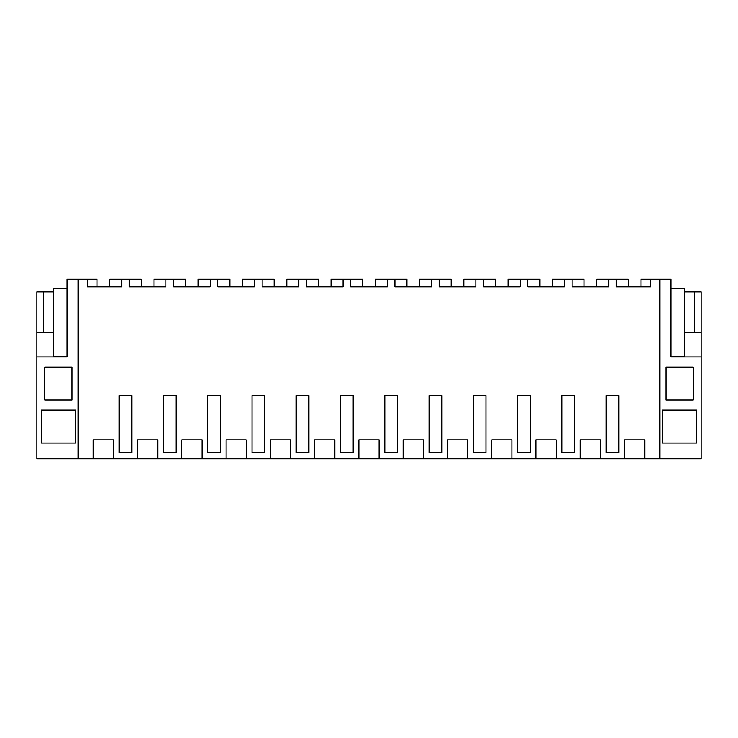 <?xml version="1.0" encoding="UTF-8"?>
<svg xmlns="http://www.w3.org/2000/svg" width="738" height="738" viewBox="0 0 738 738"><rect width="100%" height="100%" fill="white"/><g stroke="black" fill="none" stroke-linecap="round" stroke-linejoin="round"><path stroke-width="1.11" d="M624.56 439.848L624.56 458.824L644.8 458.824L644.8 439.848L624.56 439.848M659.92 458.824L659.92 279.176L670.925 279.176L670.925 356.98L701.1 356.98L701.1 458.824L644.8 458.824M641.008 286.768L641.008 279.176L659.92 279.176M93.2 458.824L113.44 458.824L113.44 439.848L93.2 439.848L93.2 458.824L78.08 458.824L78.08 279.176L87.508 279.176L87.508 286.768L121.669 286.768L121.669 279.176L129.251 279.176L129.251 286.768L165.949 286.768L165.949 279.176L173.531 279.176L173.531 286.768L210.229 286.768L210.229 279.176L217.811 279.176L217.811 286.768L254.509 286.768L254.509 279.176L262.091 279.176L262.091 286.768L298.789 286.768L298.789 279.176L306.371 279.176L306.371 286.768L343.069 286.768L343.069 279.176L350.651 279.176L350.651 286.768L387.349 286.768L387.349 279.176L394.931 279.176L394.931 286.768L431.629 286.768L431.629 279.176L439.211 279.176L439.211 286.768L475.909 286.768L475.909 279.176L483.491 279.176L483.491 286.768L520.189 286.768L520.189 279.176L527.771 279.176L527.771 286.768L564.469 286.768L564.469 279.176L572.051 279.176L572.051 286.768L608.749 286.768L608.749 279.176L616.331 279.176L616.331 286.768L650.492 286.768L650.492 279.176M618.868 452.495L618.868 395.568L606.212 395.568L606.212 452.495L618.868 452.495M616.331 279.176L628.352 279.176L628.352 286.768M701.1 332.312L701.1 291.824L694.458 291.824L694.458 332.312L701.1 332.312L701.1 356.98M665.676 443.012L696.607 443.012L696.607 410.116L662.447 410.116L662.447 443.012L665.676 443.012M693.194 367.1L693.194 399.996L665.99 399.996L665.99 367.1L693.194 367.1M670.925 288.217L684.338 288.217L684.338 291.824L694.458 291.824M684.338 291.824L684.338 332.312L694.458 332.312M684.338 356.98L684.338 332.312M596.728 286.768L596.728 279.176L612.54 279.176M113.44 458.824L624.56 458.824M78.08 458.824L36.9 458.824L36.9 356.98L67.075 356.98L67.075 279.176L78.08 279.176M157.72 458.824L157.72 439.848L137.48 439.848L137.48 458.824M202 458.824L202 439.848L181.76 439.848L181.76 458.824M246.28 458.824L246.28 439.848L226.04 439.848L226.04 458.824M290.56 458.824L290.56 439.848L270.32 439.848L270.32 458.824M334.84 458.824L334.84 439.848L314.6 439.848L314.6 458.824M379.12 458.824L379.12 439.848L358.88 439.848L358.88 458.824M423.4 458.824L423.4 439.848L403.16 439.848L403.16 458.824M467.68 458.824L467.68 439.848L447.44 439.848L447.44 458.824M511.96 458.824L511.96 439.848L491.72 439.848L491.72 458.824M556.24 458.824L556.24 439.848L536 439.848L536 458.824M600.52 458.824L600.52 439.848L580.28 439.848L580.28 458.824M296.252 395.568L308.908 395.568L308.908 452.495L296.252 452.495L296.252 395.568L308.908 395.568M473.372 395.568L479.7 395.568L473.372 395.568L473.372 452.495L486.028 452.495L486.028 395.568L479.7 395.568L486.028 395.568M429.092 395.568L435.42 395.568L429.092 395.568L429.092 452.495L441.748 452.495L441.748 395.568L435.42 395.568L441.748 395.568M517.652 395.568L530.308 395.568L530.308 452.495L517.652 452.495L517.652 395.568L530.308 395.568M251.972 395.568L264.628 395.568L264.628 452.495L251.972 452.495L251.972 395.568L264.628 395.568M207.692 395.568L220.348 395.568L220.348 452.495L207.692 452.495L207.692 395.568L220.348 395.568M163.412 395.568L169.74 395.568L163.412 395.568L163.412 452.495L176.068 452.495L176.068 395.568L169.74 395.568L176.068 395.568M340.532 395.568L353.188 395.568L353.188 452.495L340.532 452.495L340.532 395.568L353.188 395.568M119.132 452.495L119.132 395.568L131.788 395.568L131.788 452.495L119.132 452.495M384.812 452.495L384.812 395.568L397.468 395.568L397.468 452.495L384.812 452.495M561.932 452.495L561.932 395.568L574.588 395.568L574.588 452.495L561.932 452.495M87.508 279.176L96.992 279.176L96.992 286.768M41.393 410.116L41.393 443.012L75.553 443.012L75.553 410.116L41.393 410.116M72.01 367.1L72.01 399.996L44.806 399.996L44.806 367.1L72.01 367.1M67.075 288.217L53.662 288.217L53.662 291.824L36.9 291.824L36.9 356.98M36.9 332.312L53.662 332.312L53.662 356.537L67.075 356.537M87.508 286.768L92.361 286.768M119.132 395.568L131.788 395.568M121.669 279.176L109.648 279.176L109.648 286.768M129.251 279.176L141.272 279.176L141.272 286.768M43.542 291.824L43.542 332.312M53.662 291.824L53.662 332.312M165.949 279.176L153.928 279.176L153.928 286.768M173.531 279.176L185.552 279.176L185.552 286.768M210.229 279.176L198.208 279.176L198.208 286.768M217.811 279.176L229.832 279.176L229.832 286.768M254.509 279.176L242.488 279.176L242.488 286.768M262.091 279.176L274.112 279.176L274.112 286.768M298.789 279.176L286.768 279.176L286.768 286.768M306.371 279.176L318.392 279.176L318.392 286.768M343.069 279.176L331.048 279.176L331.048 286.768M350.651 279.176L362.672 279.176L362.672 286.768M384.812 395.568L397.468 395.568M387.349 279.176L375.328 279.176L375.328 286.768M394.931 279.176L406.952 279.176L406.952 286.768M431.629 279.176L419.608 279.176L419.608 286.768M439.211 279.176L451.232 279.176L451.232 286.768M475.909 279.176L463.888 279.176L463.888 286.768M483.491 279.176L495.512 279.176L495.512 286.768M520.189 279.176L508.168 279.176L508.168 286.768M527.771 279.176L539.792 279.176L539.792 286.768M561.932 395.568L574.588 395.568M564.469 279.176L552.448 279.176L552.448 286.768M572.051 279.176L584.072 279.176L584.072 286.768M670.925 356.537L684.338 356.537"/></g></svg>
